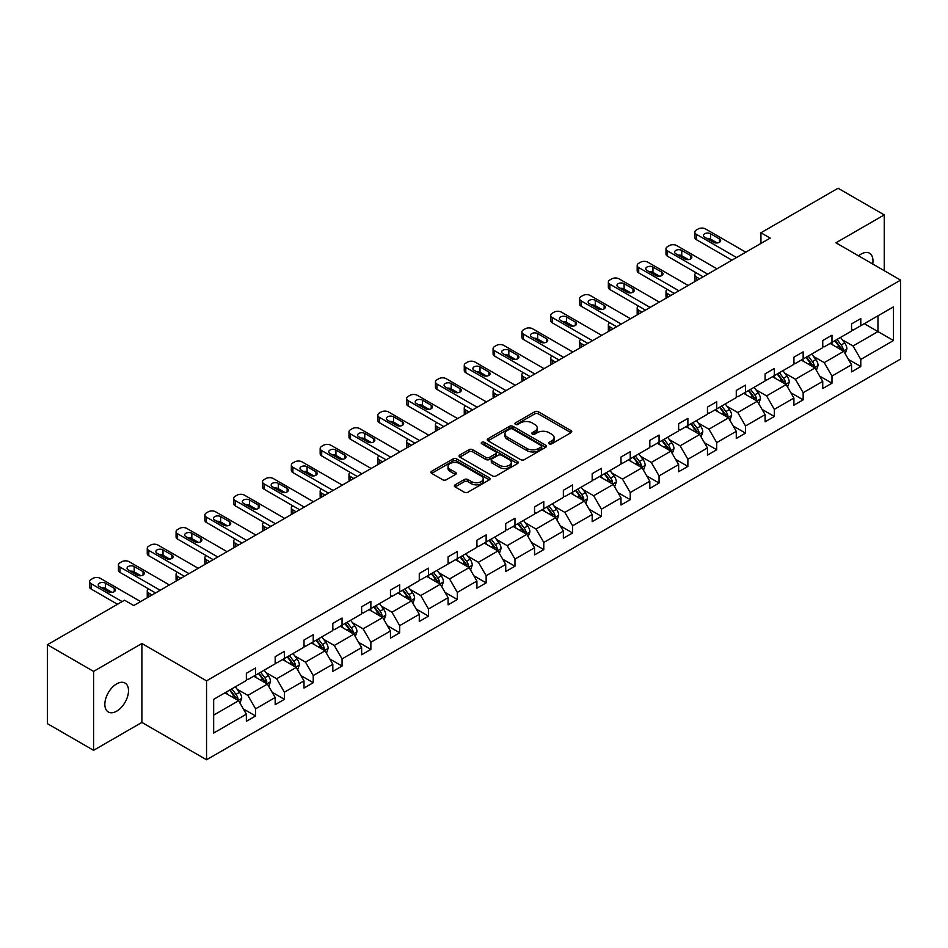 <?xml version="1.0" encoding="UTF-8"?>
<svg xmlns="http://www.w3.org/2000/svg" width="948" height="948" viewBox="0 0 948 948"><rect width="100%" height="100%" fill="white"/><g stroke="black" fill="none" stroke-linecap="round" stroke-linejoin="round"><path stroke-width="1.42" d="M549.188 443.818A1.789 1.031 0 0 0 551.736 443.818L570.992 432.691A2.56 1.481 0 0 0 571.751 431.648A2.56 1.481 0 0 0 570.992 430.605L538.357 411.764A2.56 1.481 0 0 0 534.731 411.764L515.463 422.879A1.789 1.031 0 0 0 514.942 423.614A1.789 1.031 0 0 0 515.463 424.349A1.789 1.031 0 0 0 517.999 424.349L520.499 422.903A8.2 4.74 0 0 1 532.101 422.903L534.826 424.479A8.2 4.74 0 0 1 537.232 427.832A8.2 4.74 0 0 1 534.826 431.174L532.326 432.62A1.789 1.031 0 0 0 531.804 433.355A1.789 1.031 0 0 0 532.326 434.089A1.789 1.031 0 0 0 534.873 434.089L537.362 432.644A8.2 4.74 0 0 1 548.963 432.644L551.689 434.22A8.2 4.74 0 0 1 554.094 437.561A8.2 4.74 0 0 1 551.689 440.915L549.188 442.349A1.789 1.031 0 0 0 548.667 443.083A1.789 1.031 0 0 0 549.188 443.818L549.188 442.349M116.675 711.178A16.72 9.658 120 0 0 127.601 696.436A16.72 9.658 120 0 0 125.041 683.046A16.72 9.658 120 0 0 116.675 683.875A16.72 9.658 120 0 0 105.749 698.605A16.72 9.658 120 0 0 108.321 712.007A16.72 9.658 120 0 0 116.675 711.178M872.693 264.018A16.72 9.658 120 0 0 869.517 253.223A16.72 9.658 120 0 0 861.163 254.052A16.72 9.658 120 0 0 858.58 255.865M455.123 484.831A2.56 1.481 0 0 0 454.376 485.874A2.56 1.481 0 0 0 455.123 486.928L464.283 492.213A2.56 1.481 0 0 0 467.909 492.213L489.31 479.854A2.56 1.481 0 0 0 490.057 478.811A2.56 1.481 0 0 0 489.31 477.768L456.663 458.927A2.56 1.481 0 0 0 453.037 458.927L431.648 471.274A2.56 1.481 0 0 0 430.89 472.317A2.56 1.481 0 0 0 431.648 473.372L442.704 479.759A2.56 1.481 0 0 0 446.33 479.759L455.49 474.474A2.56 1.481 0 0 0 456.237 473.419A2.56 1.481 0 0 0 455.49 472.377L450.004 469.213A6.861 3.958 0 0 1 448.001 466.404A6.861 3.958 0 0 1 452.232 462.743A6.861 3.958 0 0 1 459.709 463.608L481.193 476.014A6.861 3.958 0 0 1 483.207 478.811A6.861 3.958 0 0 1 478.965 482.473A6.861 3.958 0 0 1 471.488 481.608L467.909 479.546A2.56 1.481 0 0 0 464.283 479.546L455.123 484.831L455.123 486.928M141.892 643.502L93.579 671.397L47.4 644.735L47.4 723.656L93.579 750.318L141.892 722.423L206.546 759.763L206.546 680.83L141.892 643.502L141.892 722.423M884.247 270.69L884.247 214.9L835.946 242.795L900.6 280.122L206.546 680.83M884.247 214.9L838.068 188.237L760.936 232.77L760.936 243.435M47.4 644.735L124.532 600.202L133.763 605.535L770.179 238.102L760.936 232.77M520.677 459.65A2.56 1.481 0 0 0 524.303 459.65L545.704 447.302A2.56 1.481 0 0 0 546.451 446.259A2.56 1.481 0 0 0 545.704 445.204L513.058 426.363A2.56 1.481 0 0 0 509.431 426.363L488.042 438.711A2.56 1.481 0 0 0 487.284 439.765A2.56 1.481 0 0 0 488.042 440.808L520.677 459.65M482.496 444.209A1.789 1.031 0 0 1 484.321 444.458L517.466 463.596L496.112 475.932A2.56 1.481 0 0 1 492.486 475.932L459.839 457.09L459.839 454.993A2.56 1.481 0 0 0 459.093 456.047A2.56 1.481 0 0 0 459.839 457.09M459.839 454.993L468.999 449.708A2.56 1.481 0 0 1 472.625 449.708L485.862 457.351A2.56 1.481 0 0 0 489.488 457.351L495.567 453.843A2.56 1.481 0 0 0 496.314 452.8A2.56 1.481 0 0 0 495.567 451.746L481.785 443.794A1.789 1.031 0 0 1 481.252 443.06A1.789 1.031 0 0 1 482.366 442.1A1.789 1.031 0 0 1 484.321 442.325L517.501 461.486A2.56 1.481 0 0 1 518.26 462.529A2.56 1.481 0 0 1 517.501 463.584L517.501 461.486M93.579 671.397L93.579 750.318M213.667 699.34L246.362 680.463L246.362 673.317L255.593 667.985L255.593 675.13L275.181 663.825L275.181 656.68L284.412 651.347L284.412 658.493L304 647.188L304 640.042L313.231 634.698L313.231 641.855L332.819 630.538L332.819 623.393L342.05 618.06L342.05 625.206L361.638 613.901L361.638 606.756L370.869 601.423L370.869 608.569L390.458 597.264L390.458 590.118L399.689 584.786L399.689 591.931L419.277 580.626L419.277 573.481L428.508 568.148L428.508 575.294L448.096 563.989L448.096 556.843L457.327 551.511L457.327 558.656L476.915 547.351L476.915 540.206L486.146 534.873L486.146 542.019L505.722 530.714L505.722 523.569L514.965 518.236L514.965 525.382L534.542 514.077L534.542 506.931L543.785 501.599L543.785 508.744L563.361 497.439L563.361 490.294L572.604 484.961L572.604 492.107L592.18 480.802L592.18 473.656L601.423 468.324L601.423 475.469L620.999 464.165L620.999 457.019L630.242 451.686L630.242 458.832L649.818 447.527L649.818 440.382L659.061 435.049L659.061 442.195L678.638 430.89L678.638 423.732L687.881 418.4L687.881 425.557L707.457 414.24L707.457 407.095L716.7 401.762L716.7 408.908L736.276 397.603L736.276 390.458L745.519 385.125L745.519 392.271L765.095 380.966L765.095 373.82L774.338 368.488L774.338 375.633L793.914 364.328L793.914 357.183L803.157 351.85L803.157 358.996L822.734 347.691L822.734 340.545L831.977 335.213L831.977 342.358L851.553 331.053L851.553 323.908L860.784 318.575L860.784 325.721L893.49 306.844L893.49 340.545L860.784 359.422L860.784 366.568L851.553 371.9L851.553 364.755L831.977 376.06L831.977 383.205L822.734 388.538L822.734 381.392L803.157 392.697L803.157 399.843L793.914 405.175L793.914 398.03L774.338 409.335L774.338 416.492L765.095 421.824L765.095 414.667L745.519 425.984L745.519 433.129L736.276 438.462L736.276 431.316L716.7 442.621L716.7 449.767L707.457 455.099L707.457 447.954L687.881 459.259L687.881 466.404L678.638 471.737L678.638 464.591L659.061 475.896L659.061 483.042L649.818 488.374L649.818 481.229L630.242 492.533L630.242 499.679L620.999 505.011L620.999 497.866L601.423 509.171L601.423 516.316L592.18 521.649L592.18 514.503L572.604 525.808L572.604 532.954L563.361 538.286L563.361 531.141L543.785 542.446L543.785 549.591L534.542 554.924L534.542 547.778L514.965 559.083L514.965 566.229L505.722 571.561L505.722 564.416L486.146 575.72L486.146 582.866L476.915 588.198L476.915 581.053L457.327 592.358L457.327 599.503L448.096 604.836L448.096 597.69L428.508 608.995L428.508 616.141L419.277 621.473L419.277 614.328L399.689 625.633L399.689 632.79L390.458 638.123L390.458 630.977L370.869 642.282L370.869 649.427L361.638 654.76L361.638 647.614L342.05 658.919L342.05 666.065L332.819 671.397L332.819 664.252L313.231 675.557L313.231 682.702L304 688.035L304 680.889L284.412 692.194L284.412 699.34L275.181 704.672L275.181 697.527L255.593 708.831L255.593 715.977L246.362 721.31L246.362 714.164L213.667 733.041L213.667 699.34M206.546 759.763L900.6 359.055L900.6 280.122M253.744 676.197L267.419 684.089L247.843 695.394L237.142 689.22M247.843 695.394L255.593 708.831M267.419 684.089L275.181 697.527M246.362 678.756L247.843 679.609L255.593 675.13M282.563 659.559L296.238 667.451L276.662 678.756L265.961 672.582M276.662 678.756L284.412 692.194M296.238 667.451L304 680.889M275.181 662.119L276.662 662.972L284.412 658.493M311.382 642.922L325.057 650.814L305.469 662.119L294.781 655.945M305.469 662.119L313.231 675.557M325.057 650.814L332.819 664.252M304 645.481L305.469 646.335L313.231 641.855M340.202 626.273L353.877 634.176L334.289 645.481L323.6 639.308M334.289 645.481L342.05 658.919M353.877 634.176L361.638 647.614M332.819 628.832L334.289 629.685L342.05 625.206M369.021 609.635L382.696 617.527L363.108 628.832L352.419 622.67M363.108 628.832L370.869 642.282M382.696 617.527L390.458 630.977M361.638 612.195L363.108 613.048L370.869 608.569M397.84 592.998L411.515 600.89L391.927 612.195L381.238 606.021M391.927 612.195L399.689 625.633M411.515 600.89L419.277 614.328M390.458 595.557L391.927 596.411L399.689 591.931M426.659 576.36L440.334 584.252L420.746 595.557L410.057 589.383M420.746 595.557L428.508 608.995M440.334 584.252L448.096 597.69M419.277 578.92L420.746 579.773L428.508 575.294M455.478 559.723L469.153 567.615L449.565 578.92L438.877 572.746M449.565 578.92L457.327 592.358M469.153 567.615L476.915 581.053M448.096 562.283L449.565 563.136L457.327 558.656M484.298 543.086L497.973 550.978L478.385 562.283L467.696 556.109M478.385 562.283L486.146 575.72M497.973 550.978L505.722 564.416M476.915 545.645L478.385 546.498L486.146 542.019M513.117 526.448L526.792 534.34L507.204 545.645L496.515 539.471M507.204 545.645L514.965 559.083M526.792 534.34L534.542 547.778M505.722 529.008L507.204 529.861L514.965 525.382M541.936 509.811L555.611 517.703L536.023 529.008L525.334 522.834M536.023 529.008L543.785 542.446M555.611 517.703L563.361 531.141M534.542 512.37L536.023 513.224L543.785 508.744M570.755 493.173L584.43 501.065L564.842 512.37L554.153 506.196M564.842 512.37L572.604 525.808M584.43 501.065L592.18 514.503M563.361 495.733L564.842 496.586L572.604 492.107M599.574 476.536L613.249 484.428L593.661 495.733L582.973 489.559M593.661 495.733L601.423 509.171M613.249 484.428L620.999 497.866M592.18 479.096L593.661 479.949L601.423 475.469M628.394 459.899L642.069 467.791L622.481 479.096L611.792 472.922M622.481 479.096L630.242 492.533M642.069 467.791L649.818 481.229M620.999 462.458L622.481 463.311L630.242 458.832M657.213 443.261L670.876 451.153L651.3 462.458L640.611 456.284M651.3 462.458L659.061 475.896M670.876 451.153L678.638 464.591M649.818 445.821L651.3 446.674L659.061 442.195M686.032 426.624L699.695 434.516L680.119 445.821L669.43 439.647M680.119 445.821L687.881 459.259M699.695 434.516L707.457 447.954M678.638 429.183L680.119 430.036L687.881 425.557M714.851 409.974L728.514 417.867L708.938 429.183L698.249 423.009M708.938 429.183L716.7 442.621M728.514 417.867L736.276 431.316M707.457 412.534L708.938 413.387L716.7 408.908M743.67 393.337L757.334 401.229L737.757 412.534L727.069 406.372M737.757 412.534L745.519 425.984M757.334 401.229L765.095 414.667M736.276 395.897L737.757 396.75L745.519 392.271M772.49 376.7L786.153 384.592L766.577 395.897L755.888 389.723M766.577 395.897L774.338 409.335M786.153 384.592L793.914 398.03M765.095 379.259L766.577 380.112L774.338 375.633M801.309 360.062L814.972 367.954L795.396 379.259L784.695 373.085M795.396 379.259L803.157 392.697M814.972 367.954L822.734 381.392M793.914 362.622L795.396 363.475L803.157 358.996M830.128 343.425L843.791 351.317L824.215 362.622L813.514 356.448M824.215 362.622L831.977 376.06M843.791 351.317L851.553 364.755M822.734 345.984L824.215 346.838L831.977 342.358M864.303 323.695L877.966 331.587L853.034 345.984L842.334 339.811M853.034 345.984L860.784 359.422M893.49 340.545L877.966 331.587L877.966 315.803L893.49 306.844M851.553 329.347L853.034 330.2L860.784 325.721M213.667 715.124L238.6 700.726L224.925 692.834M238.6 700.726L246.362 714.164M848.507 359.482L860.784 366.568M819.688 376.119L831.977 383.205M790.869 392.756L803.157 399.843M762.05 409.394L774.338 416.492M733.231 426.031L745.519 433.129M704.411 442.669L716.7 449.767M675.592 459.306L687.881 466.404M646.773 475.943L659.061 483.042M617.954 492.581L630.242 499.679M589.135 509.218L601.423 516.316M560.315 525.867L572.604 532.954M531.496 542.505L543.785 549.591M502.677 559.142L514.965 566.229M473.858 575.78L486.146 582.866M445.039 592.417L457.327 599.503M416.219 609.054L428.508 616.141M387.4 625.692L399.689 632.79M358.581 642.329L370.869 649.427M329.774 658.967L342.05 666.065M300.954 675.604L313.231 682.702M272.135 692.241L284.412 699.34M243.316 708.879L255.593 715.977M549.911 444.079L551.689 443.048A8.2 4.74 0 0 0 554.094 439.694L554.094 437.561M537.232 427.832L537.232 429.965A8.2 4.74 0 0 1 534.826 433.307L533.049 434.338M570.992 430.605L570.992 432.691L538.357 413.897A2.56 1.481 0 0 0 534.731 413.897L516.186 424.597M545.669 447.326L513.058 428.496A2.56 1.481 0 0 0 509.431 428.496L488.078 440.832M541.166 446.982A1.789 1.031 0 0 0 541.699 446.259A1.789 1.031 0 0 0 541.166 445.524L512.524 428.982A1.789 1.031 0 0 0 509.977 428.982L507.346 430.499A8.2 4.74 0 0 0 504.952 433.852A8.2 4.74 0 0 0 507.346 437.194L526.934 448.511A8.2 4.74 0 0 0 538.535 448.511L541.166 446.982L541.166 449.115A1.789 1.031 0 0 0 541.699 448.392L541.699 446.259M504.952 433.852L504.952 435.985A8.2 4.74 0 0 0 507.346 439.327L507.346 437.194M541.166 449.115L538.535 450.644A8.2 4.74 0 0 1 526.934 450.644L507.346 439.327M459.875 457.114L468.999 451.841L468.999 449.708M496.314 452.8L496.314 454.933A2.56 1.481 0 0 1 495.567 455.976L489.488 459.484A2.56 1.481 0 0 1 485.862 459.484L472.625 451.841A2.56 1.481 0 0 0 468.999 451.841M499.596 465.278A6.861 3.958 0 0 0 507.073 466.143A6.861 3.958 0 0 0 511.304 462.482A6.861 3.958 0 0 0 509.301 459.685L501.729 455.313A2.56 1.481 0 0 0 498.103 455.313L492.024 458.82A2.56 1.481 0 0 0 491.277 459.863A2.56 1.481 0 0 0 492.024 460.906L499.596 465.278L499.596 467.411A6.861 3.958 0 0 0 507.073 468.276A6.861 3.958 0 0 0 511.304 464.615L511.304 462.482M491.277 459.863L491.277 461.996A2.56 1.481 0 0 0 492.024 463.039L492.024 460.906M499.596 467.411L492.024 463.039M483.207 478.811L483.207 480.944A6.861 3.958 0 0 1 478.965 484.606A6.861 3.958 0 0 1 471.488 483.741L467.909 481.679A2.56 1.481 0 0 0 464.283 481.679L455.159 486.94M448.001 466.404L448.001 468.537A6.861 3.958 0 0 0 450.004 471.346L450.004 469.213M455.455 474.486L450.004 471.346M489.31 477.768L489.31 479.854L456.663 461.06A2.56 1.481 0 0 0 453.037 461.06L431.684 473.384M845.201 353.746L846.896 348.84A6.92 3.993 -120 0 0 844.692 342.951L840.544 337.417M833.102 345.143L831.301 342.749M699.612 278.842L696.342 276.958L696.342 280.738M695.24 281.366A5.226 3.022 180 0 1 694.813 280.158L694.813 274.825A5.226 3.022 -0 0 0 696.342 276.958M842.772 350.724L843.163 349.137A6.92 3.993 -120 0 0 841.172 344.977L837.025 339.443M835.295 340.439L839.857 346.53A3.531 2.038 60 0 1 840.497 347.608L843.163 349.137M834.809 340.723L838.956 346.257A6.92 3.993 60 0 1 840.686 349.528M696.164 272.799A5.226 3.022 -0 0 0 694.813 274.825M736.56 257.512L696.342 234.298A5.226 3.022 0 0 1 694.813 232.165A5.226 3.022 0 0 1 696.342 230.032L698.19 228.966A5.226 3.022 0 0 1 705.573 228.966L745.792 252.18M694.813 232.165L694.813 237.498A5.226 3.022 180 0 0 696.342 239.631L731.939 260.179M704.648 237.178A4.183 2.417 180 0 1 703.428 235.471A4.183 2.417 180 0 1 706.011 233.244A4.183 2.417 180 0 1 710.562 233.765L719.425 238.884A4.183 2.417 180 0 1 720.658 240.591A4.183 2.417 180 0 1 718.074 242.818A4.183 2.417 180 0 1 713.524 242.297L704.648 237.178M706.829 238.434A4.183 2.417 180 0 1 710.562 239.097L717.257 242.961M816.382 370.384L818.077 365.478A6.92 3.993 -120 0 0 815.873 359.588L811.725 354.054M804.283 361.781L802.482 359.387M670.793 295.48L667.522 293.596L667.522 297.376M666.42 298.004A5.226 3.022 180 0 1 665.994 296.795L665.994 291.463A5.226 3.022 -0 0 0 667.522 293.596M813.953 367.362L814.344 365.774A6.92 3.993 -120 0 0 812.353 361.615L808.206 356.081M806.475 357.076L811.038 363.167A3.531 2.038 60 0 1 811.678 364.245L814.344 365.774M805.99 357.36L810.137 362.894A6.92 3.993 60 0 1 811.867 366.165M667.345 289.436A5.226 3.022 -0 0 0 665.994 291.463M787.563 387.033L789.257 382.115A6.92 3.993 -120 0 0 787.053 376.226L782.906 370.692M775.464 378.418L773.663 376.024M641.974 312.117L638.703 310.233L638.703 314.013M637.601 314.641A5.226 3.022 180 0 1 637.175 313.433L637.175 308.1A5.226 3.022 -0 0 0 638.703 310.233M785.134 384.011L785.525 382.411A6.92 3.993 -120 0 0 783.546 378.252L779.398 372.718M777.656 373.713L782.219 379.804A3.531 2.038 60 0 1 782.858 380.883L785.525 382.411M777.17 373.998L781.318 379.532A6.92 3.993 60 0 1 783.048 382.802M638.525 306.074A5.226 3.022 -0 0 0 637.175 308.1M707.741 274.15L667.522 250.936A5.226 3.022 0 0 1 665.994 248.803A5.226 3.022 0 0 1 667.522 246.67L669.371 245.603A5.226 3.022 0 0 1 676.754 245.603L716.972 268.817M665.994 248.803L665.994 254.135A5.226 3.022 180 0 0 667.522 256.268L703.12 276.816M675.829 253.815A4.183 2.417 180 0 1 674.609 252.109A4.183 2.417 180 0 1 677.192 249.881A4.183 2.417 180 0 1 681.742 250.402L690.606 255.522A4.183 2.417 180 0 1 691.839 257.228A4.183 2.417 180 0 1 689.255 259.456A4.183 2.417 180 0 1 684.705 258.934L675.829 253.815M678.01 255.071A4.183 2.417 180 0 1 681.742 255.735L688.438 259.598M678.922 290.787L638.703 267.573A5.226 3.022 0 0 1 637.175 265.44A5.226 3.022 0 0 1 638.703 263.307L640.552 262.24A5.226 3.022 0 0 1 647.934 262.24L688.153 285.455M637.175 265.44L637.175 270.773A5.226 3.022 180 0 0 638.703 272.906L674.301 293.453M647.01 270.453A4.183 2.417 180 0 1 645.789 268.746A4.183 2.417 180 0 1 648.373 266.518A4.183 2.417 180 0 1 652.923 267.04L661.787 272.159A4.183 2.417 180 0 1 663.019 273.865A4.183 2.417 180 0 1 660.436 276.093A4.183 2.417 180 0 1 655.886 275.572L647.01 270.453M649.19 271.709A4.183 2.417 180 0 1 652.923 272.372L659.618 276.235M758.744 403.67L760.438 398.764A6.92 3.993 -120 0 0 758.234 392.863L754.087 387.329M746.645 395.055L744.844 392.662M613.155 328.766L609.884 326.87L609.884 330.651M608.794 331.279A5.226 3.022 180 0 1 608.355 330.07L608.355 324.737A5.226 3.022 -0 0 0 609.884 326.87M756.314 400.649L756.705 399.049A6.92 3.993 -120 0 0 754.726 394.889L750.579 389.355M748.837 390.351L753.399 396.454A3.531 2.038 60 0 1 754.039 397.52L756.705 399.049M748.351 390.635L752.499 396.169A6.92 3.993 60 0 1 754.229 399.44M609.706 322.711A5.226 3.022 -0 0 0 608.355 324.737M650.103 307.425L609.884 284.21A5.226 3.022 0 0 1 608.355 282.077A5.226 3.022 0 0 1 609.884 279.944L611.733 278.878A5.226 3.022 0 0 1 619.115 278.878L659.334 302.092M608.355 282.077L608.355 287.41A5.226 3.022 180 0 0 609.884 289.543L645.481 310.091M618.191 287.09A4.183 2.417 180 0 1 616.97 285.384A4.183 2.417 180 0 1 619.554 283.156A4.183 2.417 180 0 1 624.104 283.677L632.98 288.796A4.183 2.417 180 0 1 634.2 290.503A4.183 2.417 180 0 1 631.617 292.731A4.183 2.417 180 0 1 627.066 292.209L618.191 287.09M620.371 288.346A4.183 2.417 180 0 1 624.104 289.01L630.799 292.873M729.924 420.308L731.619 415.402A6.92 3.993 -120 0 0 729.415 409.5L725.267 403.966M717.826 411.705L716.024 409.299M584.335 345.404L581.065 343.508L581.065 347.288M579.975 347.916A5.226 3.022 180 0 1 579.536 346.707L579.536 341.375A5.226 3.022 -0 0 0 581.065 343.508M727.495 417.286L727.886 415.698A6.92 3.993 -120 0 0 725.907 411.527L721.76 405.993M720.018 406.988L724.58 413.091A3.531 2.038 60 0 1 725.232 414.158L727.886 415.698M719.544 407.273L723.691 412.807A6.92 3.993 60 0 1 725.41 416.077M580.887 339.36A5.226 3.022 -0 0 0 579.536 341.375M621.284 324.074L581.065 300.848A5.226 3.022 0 0 1 579.536 298.715A5.226 3.022 0 0 1 581.065 296.582L582.913 295.515A5.226 3.022 0 0 1 590.296 295.515L630.515 318.729M579.536 298.715L579.536 304.047A5.226 3.022 180 0 0 581.065 306.18L616.662 326.74M589.372 303.727A4.183 2.417 180 0 1 588.151 302.021A4.183 2.417 180 0 1 590.734 299.793A4.183 2.417 180 0 1 595.285 300.315L604.16 305.434A4.183 2.417 180 0 1 605.381 307.14A4.183 2.417 180 0 1 602.798 309.368A4.183 2.417 180 0 1 598.247 308.847L589.372 303.727M591.552 304.983A4.183 2.417 180 0 1 595.285 305.647L601.98 309.51M701.105 436.945L702.8 432.039A6.92 3.993 -120 0 0 700.596 426.138L696.448 420.604M689.006 428.342L687.205 425.936M555.516 362.041L552.246 360.145L552.246 363.925M551.155 364.553A5.226 3.022 180 0 1 550.717 363.345L550.717 358.012A5.226 3.022 -0 0 0 552.246 360.145M698.676 433.923L699.067 432.335A6.92 3.993 -120 0 0 697.088 428.164L692.941 422.63M691.199 423.638L695.761 429.728A3.531 2.038 60 0 1 696.413 430.795L699.067 432.335M690.725 423.91L694.872 429.444A6.92 3.993 60 0 1 696.59 432.715M552.068 355.998A5.226 3.022 -0 0 0 550.717 358.012M592.464 340.711L552.246 317.485A5.226 3.022 0 0 1 550.717 315.352A5.226 3.022 0 0 1 552.246 313.219L554.094 312.153A5.226 3.022 0 0 1 561.477 312.153L601.696 335.379M550.717 315.352L550.717 320.685A5.226 3.022 180 0 0 552.246 322.818L587.843 343.377M560.552 320.365A4.183 2.417 180 0 1 559.332 318.658A4.183 2.417 180 0 1 561.915 316.431A4.183 2.417 180 0 1 566.466 316.952L575.341 322.071A4.183 2.417 180 0 1 576.562 323.778A4.183 2.417 180 0 1 573.978 326.005A4.183 2.417 180 0 1 569.428 325.484L560.552 320.365M562.733 321.621A4.183 2.417 180 0 1 566.466 322.284L573.161 326.148M672.286 453.582L673.981 448.677A6.92 3.993 -120 0 0 671.777 442.775L667.629 437.241M660.187 444.979L658.386 442.574M526.697 378.679L523.426 376.794L523.426 380.563M522.336 381.191A5.226 3.022 180 0 1 521.898 379.994L521.898 374.661A5.226 3.022 -0 0 0 523.426 376.794M669.857 450.561L670.248 448.973A6.92 3.993 -120 0 0 668.269 444.802L664.121 439.268M662.379 440.275L666.954 446.366A3.531 2.038 60 0 1 667.593 447.432L670.248 448.973M661.905 440.547L666.053 446.081A6.92 3.993 60 0 1 667.771 449.352M523.249 372.635A5.226 3.022 -0 0 0 521.898 374.661M563.645 357.349L523.426 334.123A5.226 3.022 0 0 1 521.898 331.99A5.226 3.022 0 0 1 523.426 329.857L525.275 328.79A5.226 3.022 0 0 1 532.658 328.79L572.876 352.016M521.898 331.99L521.898 337.322A5.226 3.022 180 0 0 523.426 339.455L559.024 360.015M531.733 337.002A4.183 2.417 180 0 1 530.513 335.296A4.183 2.417 180 0 1 533.096 333.068A4.183 2.417 180 0 1 537.646 333.589L546.522 338.709A4.183 2.417 180 0 1 547.743 340.415A4.183 2.417 180 0 1 545.159 342.643A4.183 2.417 180 0 1 540.609 342.121L531.733 337.002M533.914 338.258A4.183 2.417 180 0 1 537.646 338.922L544.342 342.785M643.467 470.22L645.161 465.314A6.92 3.993 -120 0 0 642.957 459.413L638.81 453.879M631.368 461.617L629.567 459.211M497.878 395.316L494.607 393.432L494.607 397.2M493.517 397.828A5.226 3.022 180 0 1 493.079 396.631L493.079 391.299A5.226 3.022 -0 0 0 494.607 393.432M641.038 467.198L641.429 465.61A6.92 3.993 -120 0 0 639.45 461.439L635.302 455.905M633.56 456.912L638.134 463.003A3.531 2.038 60 0 1 638.774 464.07L641.429 465.61M633.086 457.185L637.234 462.719A6.92 3.993 60 0 1 638.952 465.989M494.429 389.273A5.226 3.022 -0 0 0 493.079 391.299M534.826 373.986L494.607 350.76A5.226 3.022 0 0 1 493.079 348.627A5.226 3.022 0 0 1 494.607 346.494L496.456 345.428A5.226 3.022 0 0 1 503.838 345.428L544.057 368.654M493.079 348.627L493.079 353.959A5.226 3.022 180 0 0 494.607 356.093L530.205 376.652M502.926 353.64A4.183 2.417 180 0 1 501.693 351.933A4.183 2.417 180 0 1 504.277 349.705A4.183 2.417 180 0 1 508.827 350.227L517.703 355.346A4.183 2.417 180 0 1 518.923 357.052A4.183 2.417 180 0 1 516.34 359.292A4.183 2.417 180 0 1 511.79 358.759L502.926 353.64M505.094 354.896A4.183 2.417 180 0 1 508.827 355.559L515.522 359.422M614.648 486.857L616.342 481.951A6.92 3.993 -120 0 0 614.138 476.05L609.991 470.516M602.549 478.254L600.748 475.849M469.059 411.953L465.788 410.069L465.788 413.838M464.698 414.477A5.226 3.022 180 0 1 464.259 413.269L464.259 407.936A5.226 3.022 -0 0 0 465.788 410.069M612.218 483.836L612.609 482.248A6.92 3.993 -120 0 0 610.63 478.076L606.483 472.542M604.741 473.55L609.315 479.641A3.531 2.038 60 0 1 609.955 480.707L612.609 482.248M604.267 473.822L608.415 479.356A6.92 3.993 60 0 1 610.133 482.627M465.61 405.91A5.226 3.022 -0 0 0 464.259 407.936M506.007 390.623L465.788 367.397A5.226 3.022 0 0 1 464.259 365.264A5.226 3.022 0 0 1 465.788 363.131L467.637 362.065A5.226 3.022 0 0 1 475.031 362.065L515.238 385.291M464.259 365.264L464.259 370.597A5.226 3.022 180 0 0 465.788 372.73L501.385 393.29M474.107 370.277A4.183 2.417 180 0 1 472.874 368.571A4.183 2.417 180 0 1 475.458 366.343A4.183 2.417 180 0 1 480.008 366.864L488.884 371.983A4.183 2.417 180 0 1 490.104 373.69A4.183 2.417 180 0 1 487.521 375.929A4.183 2.417 180 0 1 482.97 375.396L474.107 370.277M476.275 371.533A4.183 2.417 180 0 1 480.008 372.197L486.703 376.072M585.828 503.495L587.523 498.589A6.92 3.993 -120 0 0 585.319 492.699L581.171 487.154M573.73 494.892L571.94 492.486M440.239 428.591L436.969 426.707L436.969 430.475M435.879 431.115A5.226 3.022 180 0 1 435.44 429.906L435.44 424.574A5.226 3.022 -0 0 0 436.969 426.707M583.399 500.473L583.79 498.885A6.92 3.993 -120 0 0 581.811 494.726L577.664 489.18M575.922 490.187L580.496 496.278A3.531 2.038 60 0 1 581.136 497.344L583.79 498.885M575.448 490.46L579.595 496.005A6.92 3.993 60 0 1 581.314 499.264M436.791 422.547A5.226 3.022 -0 0 0 435.44 424.574M557.009 520.132L558.704 515.226A6.92 3.993 -120 0 0 556.5 509.337L552.352 503.791M544.91 511.529L543.121 509.123M411.42 445.228L408.15 443.344L408.15 447.112M407.059 447.752A5.226 3.022 180 0 1 406.621 446.544L406.621 441.211A5.226 3.022 -0 0 0 408.15 443.344M554.58 517.11L554.971 515.522A6.92 3.993 -120 0 0 552.992 511.363L548.845 505.817M547.103 506.825L551.677 512.915A3.531 2.038 60 0 1 552.317 513.994L554.971 515.522M546.629 507.097L550.776 512.643A6.92 3.993 60 0 1 552.494 515.913M407.972 439.185A5.226 3.022 -0 0 0 406.621 441.211M528.19 536.769L529.896 531.864A6.92 3.993 -120 0 0 527.681 525.974L523.533 520.428M516.091 528.166L514.302 525.773M382.601 461.866L379.33 459.981L379.33 463.75M378.24 464.39A5.226 3.022 180 0 1 377.802 463.181L377.802 457.848A5.226 3.022 -0 0 0 379.33 459.981M525.761 533.748L526.152 532.16A6.92 3.993 -120 0 0 524.173 528L520.025 522.455M518.295 523.462L522.858 529.553A3.531 2.038 60 0 1 523.497 530.631L526.152 532.16M517.809 523.734L521.957 529.28A6.92 3.993 60 0 1 523.675 532.551M379.153 455.822A5.226 3.022 -0 0 0 377.802 457.848M499.371 553.407L501.077 548.501A6.92 3.993 -120 0 0 498.861 542.611L494.714 537.078M487.272 544.804L485.483 542.41M353.782 478.503L350.511 476.619L350.511 480.399M349.421 481.027A5.226 3.022 180 0 1 348.983 479.818L348.983 474.486A5.226 3.022 -0 0 0 350.511 476.619M496.942 550.385L497.333 548.797A6.92 3.993 -120 0 0 495.354 544.638L491.206 539.104M489.476 540.099L494.038 546.19A3.531 2.038 60 0 1 494.678 547.269L497.333 548.797M488.99 540.384L493.138 545.918A6.92 3.993 60 0 1 494.856 549.188M350.333 472.459A5.226 3.022 -0 0 0 348.983 474.486M470.552 570.044L472.258 565.138A6.92 3.993 -120 0 0 470.042 559.249L465.895 553.715M458.453 561.441L456.663 559.047M324.963 495.14L321.692 493.256L321.692 497.036M320.602 497.664A5.226 3.022 180 0 1 320.163 496.456L320.163 491.123A5.226 3.022 -0 0 0 321.692 493.256M468.134 567.023L468.513 565.435A6.92 3.993 -120 0 0 466.534 561.275L462.387 555.741M460.657 556.737L465.219 562.828A3.531 2.038 60 0 1 465.859 563.906L468.513 565.435M460.171 557.021L464.319 562.555A6.92 3.993 60 0 1 466.037 565.826M321.514 489.097A5.226 3.022 -0 0 0 320.163 491.123M441.732 586.682L443.439 581.776A6.92 3.993 -120 0 0 441.223 575.886L437.075 570.352M429.634 578.079L427.844 575.685M296.143 511.778L292.873 509.894L292.873 513.674M291.783 514.302A5.226 3.022 180 0 1 291.344 513.093L291.344 507.761A5.226 3.022 -0 0 0 292.873 509.894M439.315 583.66L439.694 582.072A6.92 3.993 -120 0 0 437.715 577.913L433.568 572.379M431.838 573.374L436.4 579.465A3.531 2.038 60 0 1 437.04 580.543L439.694 582.072M431.352 573.659L435.499 579.192A6.92 3.993 60 0 1 437.229 582.463M292.695 505.734A5.226 3.022 -0 0 0 291.344 507.761M412.913 603.331L414.62 598.425A6.92 3.993 -120 0 0 412.404 592.524L408.256 586.99M400.826 594.716L399.025 592.322M267.324 528.415L264.054 526.531L264.054 530.311M262.963 530.939A5.226 3.022 180 0 1 262.525 529.731L262.525 524.398A5.226 3.022 -0 0 0 264.054 526.531M410.496 600.309L410.875 598.709A6.92 3.993 -120 0 0 408.896 594.55L404.749 589.016M403.019 590.011L407.581 596.114A3.531 2.038 60 0 1 408.221 597.181L410.875 598.709M402.533 590.296L406.68 595.83A6.92 3.993 60 0 1 408.41 599.1M263.876 522.372A5.226 3.022 -0 0 0 262.525 524.398M384.094 619.968L385.8 615.062A6.92 3.993 -120 0 0 383.584 609.161L379.437 603.627M372.007 611.353L370.206 608.96M238.505 545.064L235.234 543.168L235.234 546.949M234.144 547.577A5.226 3.022 180 0 1 233.706 546.368L233.706 541.035A5.226 3.022 -0 0 0 235.234 543.168M381.677 616.947L382.056 615.359A6.92 3.993 -120 0 0 380.077 611.187L375.929 605.654M374.199 606.649L378.762 612.752A3.531 2.038 60 0 1 379.401 613.818L382.056 615.359M373.713 606.933L377.861 612.467A6.92 3.993 60 0 1 379.591 615.738M235.057 539.009A5.226 3.022 -0 0 0 233.706 541.035M355.275 636.606L356.981 631.7A6.92 3.993 -120 0 0 354.765 625.799L350.618 620.265M343.188 628.003L341.387 625.597M209.686 561.702L206.415 559.806L206.415 563.586M205.325 564.214A5.226 3.022 180 0 1 204.887 563.005L204.887 557.673A5.226 3.022 -0 0 0 206.415 559.806M352.857 633.584L353.237 631.996A6.92 3.993 -120 0 0 351.258 627.825L347.11 622.291M345.38 623.286L349.942 629.389A3.531 2.038 60 0 1 350.582 630.456L353.237 631.996M344.894 623.571L349.042 629.105A6.92 3.993 60 0 1 350.772 632.375M206.237 555.658A5.226 3.022 -0 0 0 204.887 557.673M326.456 653.243L328.162 648.337A6.92 3.993 -120 0 0 325.946 642.436L321.799 636.902M314.369 644.64L312.567 642.234M180.867 578.339L177.596 576.443L177.596 580.223M176.506 580.851A5.226 3.022 180 0 1 176.067 579.643L176.067 574.31A5.226 3.022 -0 0 0 177.596 576.443M324.038 650.221L324.417 648.633A6.92 3.993 -120 0 0 322.439 644.462L318.291 638.928M316.561 639.936L321.123 646.026A3.531 2.038 60 0 1 321.763 647.093L324.417 648.633M316.075 640.208L320.223 645.742A6.92 3.993 60 0 1 321.953 649.013M177.418 572.296A5.226 3.022 -0 0 0 176.067 574.31M477.188 407.261L436.969 384.035A5.226 3.022 0 0 1 435.44 381.902A5.226 3.022 0 0 1 436.969 379.769L438.817 378.702A5.226 3.022 0 0 1 446.212 378.702L486.419 401.928M435.44 381.902L435.44 387.246A5.226 3.022 180 0 0 436.969 389.379L472.566 409.927M445.287 386.926A4.183 2.417 180 0 1 444.055 385.22A4.183 2.417 180 0 1 446.638 382.98A4.183 2.417 180 0 1 451.189 383.502L460.064 388.633A4.183 2.417 180 0 1 461.285 390.339A4.183 2.417 180 0 1 458.702 392.567A4.183 2.417 180 0 1 454.151 392.045L445.287 386.926M447.456 388.17A4.183 2.417 180 0 1 451.189 388.846L457.884 392.709M448.368 423.898L408.15 400.684A5.226 3.022 0 0 1 406.621 398.551A5.226 3.022 0 0 1 408.15 396.418L409.998 395.352A5.226 3.022 0 0 1 417.393 395.352L457.6 418.566M406.621 398.551L406.621 403.884A5.226 3.022 180 0 0 408.15 406.017L443.747 426.564M416.468 403.564A4.183 2.417 180 0 1 415.236 401.857A4.183 2.417 180 0 1 417.819 399.618A4.183 2.417 180 0 1 422.381 400.151L431.245 405.27A4.183 2.417 180 0 1 432.466 406.976A4.183 2.417 180 0 1 429.882 409.204A4.183 2.417 180 0 1 425.332 408.683L416.468 403.564M418.637 404.82A4.183 2.417 180 0 1 422.381 405.483L429.065 409.346M419.549 440.536L379.33 417.321A5.226 3.022 0 0 1 377.802 415.188A5.226 3.022 0 0 1 379.33 413.055L381.179 411.989A5.226 3.022 0 0 1 388.573 411.989L428.78 435.203M377.802 415.188L377.802 420.521A5.226 3.022 180 0 0 379.33 422.654L414.928 443.202M387.649 420.201A4.183 2.417 180 0 1 386.417 418.495A4.183 2.417 180 0 1 389 416.267A4.183 2.417 180 0 1 393.562 416.788L402.426 421.907A4.183 2.417 180 0 1 403.647 423.614A4.183 2.417 180 0 1 401.063 425.842A4.183 2.417 180 0 1 396.513 425.32L387.649 420.201M389.818 421.457A4.183 2.417 180 0 1 393.562 422.121L400.246 425.984M390.73 457.173L350.511 433.959A5.226 3.022 0 0 1 348.983 431.826A5.226 3.022 0 0 1 350.511 429.693L352.36 428.626A5.226 3.022 0 0 1 359.754 428.626L399.973 451.841M348.983 431.826L348.983 437.158A5.226 3.022 180 0 0 350.511 439.291L386.109 459.839M358.83 436.838A4.183 2.417 180 0 1 357.597 435.132A4.183 2.417 180 0 1 360.181 432.904A4.183 2.417 180 0 1 364.743 433.426L373.607 438.545A4.183 2.417 180 0 1 374.827 440.251A4.183 2.417 180 0 1 372.244 442.479A4.183 2.417 180 0 1 367.694 441.958L358.83 436.838M360.998 438.094A4.183 2.417 180 0 1 364.743 438.758L371.426 442.621M361.911 473.81L321.692 450.596A5.226 3.022 0 0 1 320.163 448.463A5.226 3.022 0 0 1 321.692 446.33L323.541 445.264A5.226 3.022 0 0 1 330.935 445.264L371.154 468.478M320.163 448.463L320.163 453.796A5.226 3.022 180 0 0 321.692 455.929L357.289 476.477M330.011 453.476A4.183 2.417 180 0 1 328.778 451.769A4.183 2.417 180 0 1 331.362 449.542A4.183 2.417 180 0 1 335.924 450.063L344.788 455.182A4.183 2.417 180 0 1 346.008 456.889A4.183 2.417 180 0 1 343.437 459.116A4.183 2.417 180 0 1 338.874 458.595L330.011 453.476M332.179 454.732A4.183 2.417 180 0 1 335.924 455.396L342.607 459.259M333.092 490.448L292.873 467.234A5.226 3.022 0 0 1 291.344 465.101A5.226 3.022 0 0 1 292.873 462.968L294.721 461.901A5.226 3.022 0 0 1 302.116 461.901L342.335 485.115M291.344 465.101L291.344 470.433A5.226 3.022 180 0 0 292.873 472.566L328.47 493.114M301.191 470.113A4.183 2.417 180 0 1 299.971 468.407A4.183 2.417 180 0 1 302.542 466.179A4.183 2.417 180 0 1 307.105 466.7L315.968 471.82A4.183 2.417 180 0 1 317.189 473.526A4.183 2.417 180 0 1 314.618 475.754A4.183 2.417 180 0 1 310.055 475.232L301.191 470.113M303.36 471.369A4.183 2.417 180 0 1 307.105 472.033L313.788 475.896M304.272 507.085L264.054 483.871A5.226 3.022 0 0 1 262.525 481.738A5.226 3.022 0 0 1 264.054 479.605L265.902 478.539A5.226 3.022 0 0 1 273.297 478.539L313.515 501.753M262.525 481.738L262.525 487.071A5.226 3.022 180 0 0 264.054 489.204L299.651 509.751M272.372 486.751A4.183 2.417 180 0 1 271.152 485.044A4.183 2.417 180 0 1 273.723 482.816A4.183 2.417 180 0 1 278.285 483.338L287.149 488.457A4.183 2.417 180 0 1 288.37 490.163A4.183 2.417 180 0 1 285.798 492.391A4.183 2.417 180 0 1 281.236 491.87L272.372 486.751M274.541 488.007A4.183 2.417 180 0 1 278.285 488.67L284.981 492.533M275.453 523.723L235.234 500.508A5.226 3.022 0 0 1 233.706 498.375A5.226 3.022 0 0 1 235.234 496.242L237.083 495.176A5.226 3.022 0 0 1 244.477 495.176L284.696 518.39M233.706 498.375L233.706 503.708A5.226 3.022 180 0 0 235.234 505.841L270.832 526.389M243.553 503.388A4.183 2.417 180 0 1 242.333 501.682A4.183 2.417 180 0 1 244.904 499.454A4.183 2.417 180 0 1 249.466 499.975L258.33 505.094A4.183 2.417 180 0 1 259.551 506.801A4.183 2.417 180 0 1 256.979 509.029A4.183 2.417 180 0 1 252.417 508.507L243.553 503.388M245.722 504.644A4.183 2.417 180 0 1 249.466 505.308L256.161 509.171M246.634 540.372L206.415 517.146A5.226 3.022 0 0 1 204.887 515.013A5.226 3.022 0 0 1 206.415 512.88L208.264 511.813A5.226 3.022 0 0 1 215.658 511.813L255.877 535.028M204.887 515.013L204.887 520.345A5.226 3.022 180 0 0 206.415 522.478L242.013 543.038M214.734 520.025A4.183 2.417 180 0 1 213.513 518.319A4.183 2.417 180 0 1 216.085 516.091A4.183 2.417 180 0 1 220.647 516.613L229.511 521.732A4.183 2.417 180 0 1 230.731 523.438A4.183 2.417 180 0 1 228.16 525.666A4.183 2.417 180 0 1 223.598 525.145L214.734 520.025M216.902 521.282A4.183 2.417 180 0 1 220.647 521.945L227.342 525.808M217.815 557.009L177.596 533.783A5.226 3.022 0 0 1 176.067 531.65A5.226 3.022 0 0 1 177.596 529.517L179.445 528.451A5.226 3.022 0 0 1 186.839 528.451L227.058 551.677M176.067 531.65L176.067 536.983A5.226 3.022 180 0 0 177.596 539.116L213.205 559.676M185.915 536.663A4.183 2.417 180 0 1 184.694 534.956A4.183 2.417 180 0 1 187.266 532.729A4.183 2.417 180 0 1 191.828 533.25L200.692 538.369A4.183 2.417 180 0 1 201.912 540.076A4.183 2.417 180 0 1 199.341 542.303A4.183 2.417 180 0 1 194.778 541.782L185.915 536.663M188.095 537.919A4.183 2.417 180 0 1 191.828 538.582L198.523 542.446M297.648 669.88L299.343 664.975A6.92 3.993 -120 0 0 297.127 659.073L292.979 653.539M285.549 661.277L283.748 658.872M152.047 594.977L148.789 593.092L148.789 596.861M147.687 597.489A5.226 3.022 180 0 1 147.248 596.292L147.248 590.96A5.226 3.022 -0 0 0 148.789 593.092M295.219 666.859L295.598 665.271A6.92 3.993 -120 0 0 293.619 661.1L289.472 655.566M287.742 656.573L292.304 662.664A3.531 2.038 60 0 1 292.944 663.73L295.598 665.271M287.256 656.846L291.403 662.379A6.92 3.993 60 0 1 293.133 665.65M148.599 588.933A5.226 3.022 -0 0 0 147.248 590.96M188.996 573.647L148.789 550.421A5.226 3.022 0 0 1 147.248 548.288A5.226 3.022 0 0 1 148.789 546.155L150.625 545.088A5.226 3.022 0 0 1 158.02 545.088L198.239 568.314M147.248 548.288L147.248 553.62A5.226 3.022 180 0 0 148.789 555.753L184.386 576.313M157.095 553.3A4.183 2.417 180 0 1 155.875 551.594A4.183 2.417 180 0 1 158.446 549.366A4.183 2.417 180 0 1 163.009 549.887L171.872 555.007A4.183 2.417 180 0 1 173.105 556.713A4.183 2.417 180 0 1 170.522 558.941A4.183 2.417 180 0 1 165.959 558.419L157.095 553.3M159.276 554.556A4.183 2.417 180 0 1 163.009 555.22L169.704 559.083M268.829 686.518L270.524 681.612A6.92 3.993 -120 0 0 268.308 675.711L264.16 670.177M256.73 677.915L254.929 675.509M266.4 683.496L266.779 681.908A6.92 3.993 -120 0 0 264.8 677.737L260.653 672.203M258.923 673.21L263.485 679.301A3.531 2.038 60 0 1 264.125 680.368L266.779 681.908M258.437 673.483L262.584 679.017A6.92 3.993 60 0 1 264.314 682.287M160.176 590.284L119.969 567.058A5.226 3.022 0 0 1 118.429 564.925A5.226 3.022 0 0 1 119.969 562.792L121.806 561.726A5.226 3.022 0 0 1 129.201 561.726L169.419 584.952M118.429 564.925L118.429 570.258A5.226 3.022 180 0 0 119.969 572.391L155.567 592.95M128.276 569.938A4.183 2.417 180 0 1 127.056 568.231A4.183 2.417 180 0 1 129.639 566.003A4.183 2.417 180 0 1 134.189 566.525L143.053 571.644A4.183 2.417 180 0 1 144.286 573.35A4.183 2.417 180 0 1 141.702 575.59A4.183 2.417 180 0 1 137.14 575.057L128.276 569.938M130.457 571.194A4.183 2.417 180 0 1 134.189 571.857L140.885 575.72M240.01 703.155L241.704 698.249A6.92 3.993 -120 0 0 239.5 692.348L235.341 686.814M227.911 694.552L226.11 692.147M237.581 700.134L237.972 698.546A6.92 3.993 -120 0 0 235.981 694.374L231.833 688.841M230.103 689.848L234.666 695.939A3.531 2.038 60 0 1 235.305 697.005L237.972 698.546M229.617 690.12L233.765 695.666A6.92 3.993 60 0 1 235.495 698.925M122.126 601.589L91.15 583.695A5.226 3.022 0 0 1 89.61 581.562A5.226 3.022 0 0 1 91.15 579.429L92.987 578.363A5.226 3.022 0 0 1 100.381 578.363L140.6 601.589M89.61 581.562L89.61 586.895A5.226 3.022 180 0 0 91.15 589.028L117.505 604.255M99.457 586.575A4.183 2.417 180 0 1 98.237 584.869A4.183 2.417 180 0 1 100.82 582.641A4.183 2.417 180 0 1 105.37 583.162L114.234 588.281A4.183 2.417 180 0 1 115.466 589.988A4.183 2.417 180 0 1 112.883 592.227A4.183 2.417 180 0 1 108.321 591.694L99.457 586.575M101.637 587.831A4.183 2.417 180 0 1 105.37 588.495L112.065 592.37M551.689 443.048L551.689 440.915M532.326 434.089L532.326 432.62M534.826 433.307L534.826 431.174M515.463 424.349L515.463 422.879M534.731 413.897L534.731 411.764M538.357 413.897L538.357 411.764M488.042 440.808L488.042 438.711M509.431 428.496L509.431 426.363M513.058 428.496L513.058 426.363M545.704 447.302L545.704 445.204M526.934 450.644L526.934 448.511M538.535 450.644L538.535 448.511M472.625 451.841L472.625 449.708M485.862 459.484L485.862 457.351M489.488 459.484L489.488 457.351M495.567 455.976L495.567 453.843M484.321 444.458L484.321 442.325M464.283 481.679L464.283 479.546M467.909 481.679L467.909 479.546M471.488 483.741L471.488 481.608M455.49 474.474L455.49 472.377M431.648 473.372L431.648 471.274M453.037 461.06L453.037 458.927M456.663 461.06L456.663 458.927M843.293 351.033L846.848 348.983M841.172 344.977L844.692 342.951M836.989 347.395L838.956 346.257M696.342 239.631L696.342 234.298M710.562 233.765L710.562 239.097M719.425 238.884L719.425 242.297M814.474 367.67L818.029 365.62M812.353 361.615L815.873 359.588M808.17 364.032L810.137 362.894M785.655 384.307L789.21 382.257M783.546 378.252L787.053 376.226M779.351 380.669L781.318 379.532M667.522 256.268L667.522 250.936M681.742 250.402L681.742 255.735M690.606 255.522L690.606 258.934M638.703 272.906L638.703 267.573M652.923 267.04L652.923 272.372M661.787 272.159L661.787 275.572M756.836 400.945L760.391 398.895M754.726 394.889L758.234 392.863M750.532 397.307L752.499 396.169M609.884 289.543L609.884 284.21M624.104 283.677L624.104 289.01M632.98 288.796L632.98 292.209M728.017 417.582L731.572 415.532M725.907 411.527L729.415 409.5M721.712 413.944L723.691 412.807M581.065 306.18L581.065 300.848M595.285 300.315L595.285 305.647M604.16 305.434L604.16 308.847M699.197 434.22L702.752 432.17M697.088 428.164L700.596 426.138M692.893 430.582L694.872 429.444M552.246 322.818L552.246 317.485M566.466 316.952L566.466 322.284M575.341 322.071L575.341 325.484M670.378 450.857L673.933 448.807M668.269 444.802L671.777 442.775M664.074 447.219L666.053 446.081M523.426 339.455L523.426 334.123M537.646 333.589L537.646 338.922M546.522 338.709L546.522 342.121M641.559 467.494L645.126 465.444M639.45 461.439L642.957 459.413M635.267 463.856L637.234 462.719M494.607 356.093L494.607 350.76M508.827 350.227L508.827 355.559M517.703 355.346L517.703 358.759M612.74 484.144L616.307 482.082M610.63 478.076L614.138 476.05M606.447 480.494L608.415 479.356M465.788 372.73L465.788 367.397M480.008 366.864L480.008 372.197M488.884 371.983L488.884 375.396M583.932 500.781L587.487 498.719M581.811 494.726L585.319 492.699M577.628 497.131L579.595 496.005M555.113 517.418L558.668 515.356M552.992 511.363L556.5 509.337M548.809 513.78L550.776 512.643M526.294 534.056L529.849 531.994M524.173 528L527.681 525.974M519.99 530.418L521.957 529.28M497.475 550.693L501.03 548.643M495.354 544.638L498.861 542.611M491.171 547.055L493.138 545.918M468.656 567.331L472.211 565.281M466.534 561.275L470.042 559.249M462.351 563.693L464.319 562.555M439.836 583.968L443.391 581.918M437.715 577.913L441.223 575.886M433.532 580.33L435.499 579.192M411.017 600.605L414.572 598.555M408.896 594.55L412.404 592.524M404.713 596.967L406.68 595.83M382.198 617.243L385.753 615.193M380.077 611.187L383.584 609.161M375.894 613.605L377.861 612.467M353.379 633.88L356.934 631.83M351.258 627.825L354.765 625.799M347.075 630.242L349.042 629.105M324.56 650.518L328.115 648.468M322.439 644.462L325.946 642.436M318.255 646.88L320.223 645.742M436.969 389.379L436.969 384.035M451.189 383.502L451.189 388.846M460.064 388.633L460.064 392.045M408.15 406.017L408.15 400.684M422.381 400.151L422.381 405.483M431.245 405.27L431.245 408.683M379.33 422.654L379.33 417.321M393.562 416.788L393.562 422.121M402.426 421.907L402.426 425.32M350.511 439.291L350.511 433.959M364.743 433.426L364.743 438.758M373.607 438.545L373.607 441.958M321.692 455.929L321.692 450.596M335.924 450.063L335.924 455.396M344.788 455.182L344.788 458.595M292.873 472.566L292.873 467.234M307.105 466.7L307.105 472.033M315.968 471.82L315.968 475.232M264.054 489.204L264.054 483.871M278.285 483.338L278.285 488.67M287.149 488.457L287.149 491.87M235.234 505.841L235.234 500.508M249.466 499.975L249.466 505.308M258.33 505.094L258.33 508.507M206.415 522.478L206.415 517.146M220.647 516.613L220.647 521.945M229.511 521.732L229.511 525.145M177.596 539.116L177.596 533.783M191.828 533.25L191.828 538.582M200.692 538.369L200.692 541.782M295.74 667.155L299.295 665.105M293.619 661.1L297.127 659.073M289.436 663.517L291.403 662.379M148.789 555.753L148.789 550.421M163.009 549.887L163.009 555.22M171.872 555.007L171.872 558.419M266.921 683.792L270.476 681.742M264.8 677.737L268.308 675.711M260.617 680.154L262.584 679.017M119.969 572.391L119.969 567.058M134.189 566.525L134.189 571.857M143.053 571.644L143.053 575.057M238.102 700.442L241.657 698.38M235.981 694.374L239.5 692.348M231.798 696.792L233.765 695.666M91.15 589.028L91.15 583.695M105.37 583.162L105.37 588.495M114.234 588.281L114.234 591.694"/></g></svg>
